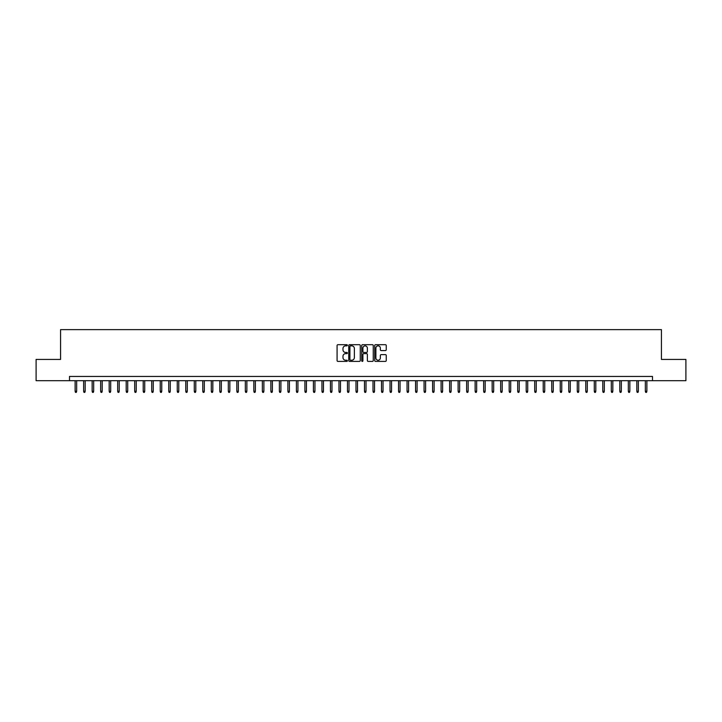 <?xml version="1.0" encoding="UTF-8"?>
<svg xmlns="http://www.w3.org/2000/svg" width="722" height="722" viewBox="0 0 722 722"><rect width="100%" height="100%" fill="white"/><g stroke="black" fill="none" stroke-linecap="round" stroke-linejoin="round"><path stroke-width="1.08" d="M347.381 345.269A0.587 0.587 0 0 0 346.795 344.692L337.923 344.692A0.839 0.839 0 0 0 337.084 345.522L337.084 360.558A0.839 0.839 0 0 0 337.923 361.397L346.795 361.397A0.587 0.587 0 0 0 347.381 360.81A0.587 0.587 0 0 0 346.795 360.224L345.648 360.224A2.671 2.671 0 0 1 342.977 357.552L342.977 356.298A2.671 2.671 0 0 1 345.648 353.627L346.795 353.627A0.587 0.587 0 0 0 347.381 353.04A0.587 0.587 0 0 0 346.795 352.453L345.648 352.453A2.671 2.671 0 0 1 342.977 349.782L342.977 348.527A2.671 2.671 0 0 1 345.648 345.856L346.795 345.856A0.587 0.587 0 0 0 347.381 345.269M385.413 350.576A0.839 0.839 0 0 0 386.252 349.746L386.252 345.522A0.839 0.839 0 0 0 385.413 344.692L375.557 344.692A0.839 0.839 0 0 0 374.718 345.522L374.718 360.558A0.839 0.839 0 0 0 375.557 361.397L385.413 361.397A0.839 0.839 0 0 0 386.252 360.558L386.252 355.468A0.839 0.839 0 0 0 385.413 354.628L381.198 354.628A0.839 0.839 0 0 0 380.359 355.468L380.359 357.995A2.238 2.238 0 0 1 378.129 360.224A2.238 2.238 0 0 1 375.891 357.995L375.891 348.094A2.238 2.238 0 0 1 378.129 345.856A2.238 2.238 0 0 1 380.359 348.094L380.359 349.746A0.839 0.839 0 0 0 381.198 350.576L385.413 350.576M69.502 380.702L36.1 380.702L36.1 359.43L60.567 359.43L60.567 329.638L661.433 329.638L661.433 359.43L685.9 359.43L685.9 380.702L652.498 380.702L652.498 376.451L69.502 376.451L69.502 380.702L652.498 380.702M360.269 345.522A0.839 0.839 0 0 0 359.43 344.692L349.574 344.692A0.839 0.839 0 0 0 348.744 345.522L348.744 360.558A0.839 0.839 0 0 0 349.574 361.397L359.43 361.397A0.839 0.839 0 0 0 360.269 360.558L360.269 345.522M362.57 344.692L372.426 344.692A0.839 0.839 0 0 1 373.256 345.522L373.256 360.558A0.839 0.839 0 0 1 372.426 361.397L368.202 361.397A0.839 0.839 0 0 1 367.372 360.558L367.372 354.466A0.839 0.839 0 0 0 366.532 353.627L363.735 353.627A0.839 0.839 0 0 0 362.904 354.466L362.904 360.81A0.587 0.587 0 0 1 362.318 361.397A0.587 0.587 0 0 1 361.731 360.81L361.731 345.522A0.839 0.839 0 0 1 362.57 344.692M350.495 345.856A0.587 0.587 0 0 0 349.908 346.443L349.908 359.646A0.587 0.587 0 0 0 350.495 360.224L351.704 360.224A2.671 2.671 0 0 0 354.376 357.552L354.376 348.527A2.671 2.671 0 0 0 351.704 345.856L350.495 345.856M367.372 348.13A2.238 2.238 0 0 0 365.133 345.901A2.238 2.238 0 0 0 362.904 348.13L362.904 351.623A0.839 0.839 0 0 0 363.735 352.453L366.532 352.453A0.839 0.839 0 0 0 367.372 351.623L367.372 348.13M76.658 391.252L76.315 392.362L75.458 392.362L75.124 391.252L76.658 391.252L76.658 380.702M75.124 391.252L75.124 380.702M85.169 391.252L84.826 392.362L83.978 392.362L83.635 391.252L85.169 391.252L85.169 380.702M83.635 391.252L83.635 380.702M93.679 391.252L93.337 392.362L92.488 392.362L92.145 391.252L93.679 391.252L93.679 380.702M92.145 391.252L92.145 380.702M102.19 391.252L101.847 392.362L100.999 392.362L100.656 391.252L102.19 391.252L102.19 380.702M100.656 391.252L100.656 380.702M110.701 391.252L110.358 392.362L109.509 392.362L109.166 391.252L110.701 391.252L110.701 380.702M109.166 391.252L109.166 380.702M119.211 391.252L118.868 392.362L118.02 392.362L117.677 391.252L119.211 391.252L119.211 380.702M117.677 391.252L117.677 380.702M127.722 391.252L127.379 392.362L126.53 392.362L126.188 391.252L127.722 391.252L127.722 380.702M126.188 391.252L126.188 380.702M136.232 391.252L135.889 392.362L135.041 392.362L134.698 391.252L136.232 391.252L136.232 380.702M134.698 391.252L134.698 380.702M144.743 391.252L144.4 392.362L143.552 392.362L143.209 391.252L144.743 391.252L144.743 380.702M143.209 391.252L143.209 380.702M153.254 391.252L152.911 392.362L152.062 392.362L151.719 391.252L153.254 391.252L153.254 380.702M151.719 391.252L151.719 380.702M161.764 391.252L161.421 392.362L160.573 392.362L160.23 391.252L161.764 391.252L161.764 380.702M160.23 391.252L160.23 380.702M170.275 391.252L169.932 392.362L169.083 392.362L168.74 391.252L170.275 391.252L170.275 380.702M168.74 391.252L168.74 380.702M178.785 391.252L178.442 392.362L177.594 392.362L177.251 391.252L178.785 391.252L178.785 380.702M177.251 391.252L177.251 380.702M187.296 391.252L186.953 392.362L186.105 392.362L185.762 391.252L187.296 391.252L187.296 380.702M185.762 391.252L185.762 380.702M195.806 391.252L195.463 392.362L194.615 392.362L194.272 391.252L195.806 391.252L195.806 380.702M194.272 391.252L194.272 380.702M204.317 391.252L203.974 392.362L203.126 392.362L202.783 391.252L204.317 391.252L204.317 380.702M202.783 391.252L202.783 380.702M212.828 391.252L212.485 392.362L211.636 392.362L211.293 391.252L212.828 391.252L212.828 380.702M211.293 391.252L211.293 380.702M221.338 391.252L220.995 392.362L220.147 392.362L219.804 391.252L221.338 391.252L221.338 380.702M219.804 391.252L219.804 380.702M229.849 391.252L229.506 392.362L228.657 392.362L228.314 391.252L229.849 391.252L229.849 380.702M228.314 391.252L228.314 380.702M238.359 391.252L238.016 392.362L237.168 392.362L236.825 391.252L238.359 391.252L238.359 380.702M236.825 391.252L236.825 380.702M246.87 391.252L246.527 392.362L245.679 392.362L245.336 391.252L246.87 391.252L246.87 380.702M245.336 391.252L245.336 380.702M255.38 391.252L255.037 392.362L254.189 392.362L253.846 391.252L255.38 391.252L255.38 380.702M253.846 391.252L253.846 380.702M263.891 391.252L263.548 392.362L262.7 392.362L262.357 391.252L263.891 391.252L263.891 380.702M262.357 391.252L262.357 380.702M272.402 391.252L272.059 392.362L271.21 392.362L270.867 391.252L272.402 391.252L272.402 380.702M270.867 391.252L270.867 380.702M280.912 391.252L280.569 392.362L279.721 392.362L279.378 391.252L280.912 391.252L280.912 380.702M279.378 391.252L279.378 380.702M289.423 391.252L289.08 392.362L288.231 392.362L287.888 391.252L289.423 391.252L289.423 380.702M287.888 391.252L287.888 380.702M297.933 391.252L297.59 392.362L296.742 392.362L296.399 391.252L297.933 391.252L297.933 380.702M296.399 391.252L296.399 380.702M306.444 391.252L306.101 392.362L305.253 392.362L304.91 391.252L306.444 391.252L306.444 380.702M304.91 391.252L304.91 380.702M314.954 391.252L314.621 392.362L313.763 392.362L313.42 391.252L314.954 391.252L314.954 380.702M313.42 391.252L313.42 380.702M323.465 391.252L323.131 392.362L322.274 392.362L321.94 391.252L323.465 391.252L323.465 380.702M321.94 391.252L321.94 380.702M331.976 391.252L331.642 392.362L330.784 392.362L330.45 391.252L331.976 391.252L331.976 380.702M330.45 391.252L330.45 380.702M340.486 391.252L340.152 392.362L339.295 392.362L338.961 391.252L340.486 391.252L340.486 380.702M338.961 391.252L338.961 380.702M348.997 391.252L348.663 392.362L347.805 392.362L347.472 391.252L348.997 391.252L348.997 380.702M347.472 391.252L347.472 380.702M357.507 391.252L357.173 392.362L356.316 392.362L355.982 391.252L357.507 391.252L357.507 380.702M355.982 391.252L355.982 380.702M366.018 391.252L365.684 392.362L364.827 392.362L364.493 391.252L366.018 391.252L366.018 380.702M364.493 391.252L364.493 380.702M374.528 391.252L374.195 392.362L373.337 392.362L373.003 391.252L374.528 391.252L374.528 380.702M373.003 391.252L373.003 380.702M383.039 391.252L382.705 392.362L381.848 392.362L381.514 391.252L383.039 391.252L383.039 380.702M381.514 391.252L381.514 380.702M391.55 391.252L391.216 392.362L390.358 392.362L390.024 391.252L391.55 391.252L391.55 380.702M390.024 391.252L390.024 380.702M400.06 391.252L399.726 392.362L398.869 392.362L398.535 391.252L400.06 391.252L400.06 380.702M398.535 391.252L398.535 380.702M408.58 391.252L408.237 392.362L407.379 392.362L407.046 391.252L408.58 391.252L408.58 380.702M407.046 391.252L407.046 380.702M417.09 391.252L416.747 392.362L415.899 392.362L415.556 391.252L417.09 391.252L417.09 380.702M415.556 391.252L415.556 380.702M425.601 391.252L425.258 392.362L424.41 392.362L424.067 391.252L425.601 391.252L425.601 380.702M424.067 391.252L424.067 380.702M434.112 391.252L433.769 392.362L432.92 392.362L432.577 391.252L434.112 391.252L434.112 380.702M432.577 391.252L432.577 380.702M442.622 391.252L442.279 392.362L441.431 392.362L441.088 391.252L442.622 391.252L442.622 380.702M441.088 391.252L441.088 380.702M451.133 391.252L450.79 392.362L449.941 392.362L449.598 391.252L451.133 391.252L451.133 380.702M449.598 391.252L449.598 380.702M459.643 391.252L459.3 392.362L458.452 392.362L458.109 391.252L459.643 391.252L459.643 380.702M458.109 391.252L458.109 380.702M468.154 391.252L467.811 392.362L466.963 392.362L466.62 391.252L468.154 391.252L468.154 380.702M466.62 391.252L466.62 380.702M476.664 391.252L476.321 392.362L475.473 392.362L475.13 391.252L476.664 391.252L476.664 380.702M475.13 391.252L475.13 380.702M485.175 391.252L484.832 392.362L483.984 392.362L483.641 391.252L485.175 391.252L485.175 380.702M483.641 391.252L483.641 380.702M493.686 391.252L493.343 392.362L492.494 392.362L492.151 391.252L493.686 391.252L493.686 380.702M492.151 391.252L492.151 380.702M502.196 391.252L501.853 392.362L501.005 392.362L500.662 391.252L502.196 391.252L502.196 380.702M500.662 391.252L500.662 380.702M510.707 391.252L510.364 392.362L509.515 392.362L509.172 391.252L510.707 391.252L510.707 380.702M509.172 391.252L509.172 380.702M519.217 391.252L518.874 392.362L518.026 392.362L517.683 391.252L519.217 391.252L519.217 380.702M517.683 391.252L517.683 380.702M527.728 391.252L527.385 392.362L526.537 392.362L526.194 391.252L527.728 391.252L527.728 380.702M526.194 391.252L526.194 380.702M536.238 391.252L535.895 392.362L535.047 392.362L534.704 391.252L536.238 391.252L536.238 380.702M534.704 391.252L534.704 380.702M544.749 391.252L544.406 392.362L543.558 392.362L543.215 391.252L544.749 391.252L544.749 380.702M543.215 391.252L543.215 380.702M553.26 391.252L552.917 392.362L552.068 392.362L551.725 391.252L553.26 391.252L553.26 380.702M551.725 391.252L551.725 380.702M561.77 391.252L561.427 392.362L560.579 392.362L560.236 391.252L561.77 391.252L561.77 380.702M560.236 391.252L560.236 380.702M570.281 391.252L569.938 392.362L569.089 392.362L568.746 391.252L570.281 391.252L570.281 380.702M568.746 391.252L568.746 380.702M578.791 391.252L578.448 392.362L577.6 392.362L577.257 391.252L578.791 391.252L578.791 380.702M577.257 391.252L577.257 380.702M587.302 391.252L586.959 392.362L586.111 392.362L585.768 391.252L587.302 391.252L587.302 380.702M585.768 391.252L585.768 380.702M595.812 391.252L595.469 392.362L594.621 392.362L594.278 391.252L595.812 391.252L595.812 380.702M594.278 391.252L594.278 380.702M604.323 391.252L603.98 392.362L603.132 392.362L602.789 391.252L604.323 391.252L604.323 380.702M602.789 391.252L602.789 380.702M612.834 391.252L612.491 392.362L611.642 392.362L611.299 391.252L612.834 391.252L612.834 380.702M611.299 391.252L611.299 380.702M621.344 391.252L621.001 392.362L620.153 392.362L619.81 391.252L621.344 391.252L621.344 380.702M619.81 391.252L619.81 380.702M629.855 391.252L629.512 392.362L628.663 392.362L628.321 391.252L629.855 391.252L629.855 380.702M628.321 391.252L628.321 380.702M638.365 391.252L638.022 392.362L637.174 392.362L636.831 391.252L638.365 391.252L638.365 380.702M636.831 391.252L636.831 380.702M646.876 391.252L646.542 392.362L645.685 392.362L645.342 391.252L646.876 391.252L646.876 380.702M645.342 391.252L645.342 380.702"/></g></svg>
